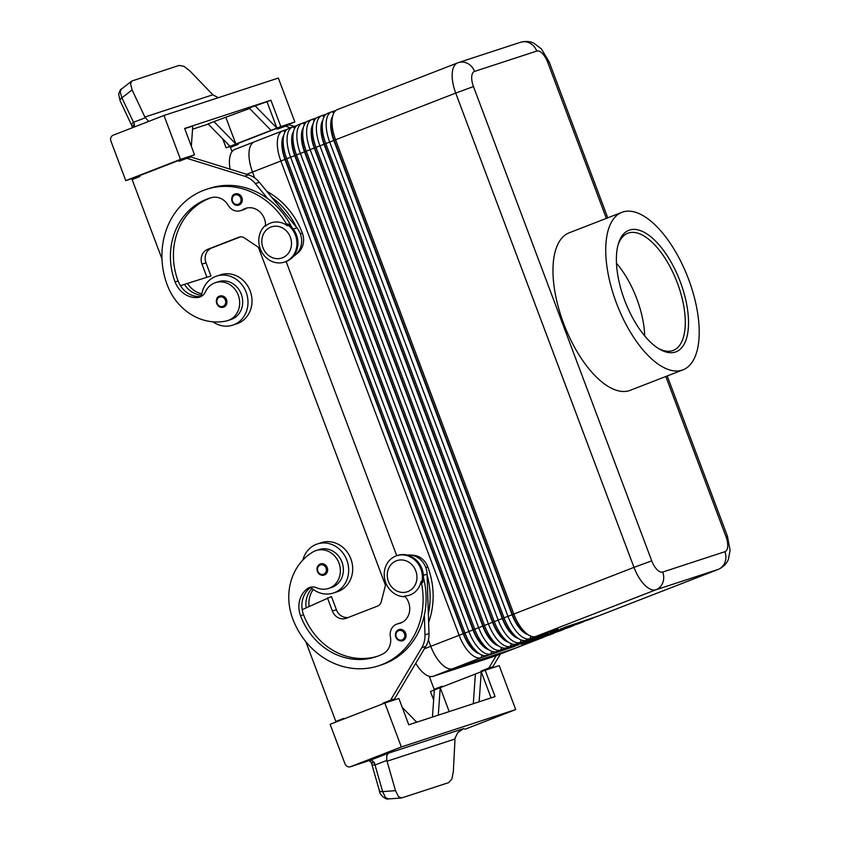<?xml version="1.0" encoding="UTF-8"?>
<svg xmlns="http://www.w3.org/2000/svg" width="841" height="841" viewBox="0 0 841 841"><rect width="100%" height="100%" fill="white"/><g stroke="black" fill="none" stroke-linecap="round" stroke-linejoin="round"><path stroke-width="1.26" d="M395.88 637.026A5.866 5.235 71.9 0 1 398.939 629.573A5.866 5.235 71.9 0 1 405.656 633.252A5.866 5.235 71.9 0 1 405.11 638.792A5.866 5.235 71.9 0 1 402.587 640.726A5.866 5.235 71.9 0 1 395.88 637.047M311.349 587.071A11.732 10.481 -108.1 0 0 310.813 587.375A25.808 23.054 -108.1 0 0 333.383 593.031A25.808 23.054 -108.1 0 0 334.434 592.653A25.808 23.054 -108.1 0 0 347.06 560.737A25.808 23.054 -108.1 0 0 317.33 543.969A25.808 23.054 -108.1 0 0 316.279 544.348A25.808 23.054 -108.1 0 0 302.876 560.022M333.383 593.031L337.388 591.717A25.808 23.054 -108.1 0 0 338.45 591.339A25.808 23.054 -108.1 0 0 351.075 559.433A25.808 23.054 -108.1 0 0 321.346 542.655L317.33 543.969M421.099 581.32A75.08 67.059 71.9 0 1 378.587 665.809A75.08 67.059 71.9 0 1 292.721 618.745A55.495 49.566 71.9 0 1 313.041 551.927A19.942 17.808 71.9 0 1 316.142 550.529A19.942 17.808 71.9 0 1 338.608 562.166A19.942 17.808 71.9 0 1 331.648 587.05A19.942 17.808 71.9 0 1 328.547 588.437A19.942 17.808 71.9 0 1 316.742 587.806A11.732 10.481 -108.1 0 0 309.803 587.428A11.732 10.481 -108.1 0 0 306.828 589.047A23.464 20.951 -108.1 0 0 300.531 615.707A65.693 58.67 -108.1 0 0 375.664 656.895A65.693 58.67 -108.1 0 0 382.75 653.993A16.421 14.665 -108.1 0 0 390.392 636.795A11.732 10.481 71.9 0 1 397.12 624.001A11.732 10.481 71.9 0 1 398.329 623.696A16.421 14.665 -108.1 0 0 400.022 623.265A16.421 14.665 -108.1 0 0 404.521 595.996A20.331 18.166 -108.1 0 0 421.099 581.32L421.656 582.918A21.12 18.859 -108.1 0 0 420.899 568.958A21.12 18.859 -108.1 0 0 396.742 555.722A21.12 18.859 -108.1 0 0 385.725 582.624A21.12 18.859 -108.1 0 0 405.183 596.69M316.142 550.529L319.16 549.551A19.942 17.808 71.9 0 1 341.614 561.178A19.942 17.808 71.9 0 1 334.655 586.061A19.942 17.808 71.9 0 1 331.554 587.46L328.547 588.437M415.79 570.871A16.421 14.665 -108.1 0 0 396.332 560.821A16.421 14.665 -108.1 0 0 388.426 581.499A16.421 14.665 -108.1 0 0 407.885 591.559A16.421 14.665 -108.1 0 0 415.79 570.871M421.656 582.918L422.655 582.592A21.12 18.859 -108.1 0 0 421.898 568.632A21.12 18.859 -108.1 0 0 397.751 555.396L396.742 555.722L286.15 261.53L396.742 555.722M428.626 622.414A75.08 67.059 -108.1 0 0 427.796 566.887A17.598 15.716 -108.1 0 0 417.388 556.132A17.598 15.716 -108.1 0 0 411.438 555.165M226.544 299.711A5.866 5.235 71.9 0 1 223.475 307.186A5.866 5.235 71.9 0 1 216.768 303.506A5.866 5.235 71.9 0 1 219.837 296.032A5.866 5.235 71.9 0 1 222.508 295.948A5.866 5.235 71.9 0 1 226.544 299.711M549.699 634.86A28.152 12.647 -111.2 0 1 549.404 634.987A28.152 12.647 -111.2 0 1 549.12 635.092L521.031 644.28L543.254 637.362A28.152 12.647 68.8 0 0 543.549 637.257A28.152 12.647 68.8 0 0 545.01 636.437M559.465 631.065A28.152 12.647 -111.2 0 1 559.181 631.192A28.152 12.647 -111.2 0 1 558.887 631.297L530.797 640.485L553.021 633.567A28.152 12.647 68.8 0 0 553.315 633.462A28.152 12.647 68.8 0 0 554.776 632.642M569.231 627.27A28.152 12.647 -111.2 0 1 568.947 627.397A28.152 12.647 -111.2 0 1 568.653 627.502L534.708 638.96L562.797 629.772A28.152 12.647 68.8 0 0 563.081 629.667A28.152 12.647 68.8 0 0 564.542 628.847M578.997 623.475A28.152 12.647 -111.2 0 1 578.713 623.602A28.152 12.647 -111.2 0 1 578.429 623.707L550.34 632.895L572.563 625.977A28.152 12.647 68.8 0 0 572.858 625.872A28.152 12.647 68.8 0 0 574.319 625.052M588.774 619.68A28.152 12.647 -111.2 0 1 588.49 619.806A28.152 12.647 -111.2 0 1 588.195 619.912L560.106 629.1L582.329 622.182A28.152 12.647 68.8 0 0 582.624 622.077A28.152 12.647 68.8 0 0 584.085 621.257M598.54 615.885A28.152 12.647 -111.2 0 1 598.256 616.011A28.152 12.647 -111.2 0 1 597.962 616.117L564.017 627.575L592.106 618.387A28.152 12.647 68.8 0 0 592.39 618.282A28.152 12.647 68.8 0 0 593.851 617.462M287.096 129.388L282.986 130.733A28.152 12.647 68.8 0 0 282.692 130.839A28.152 12.647 68.8 0 0 277.372 141.235A28.152 12.647 68.8 0 0 280.852 161.02L459.123 635.302A28.152 12.647 68.8 0 0 469.646 652.784A28.152 12.647 68.8 0 0 481.063 657.715L515.007 646.245L486.918 655.433A28.152 12.647 -111.2 0 1 479.896 654.077L476.826 652.217A24.873 11.175 -111.2 0 1 472.947 649.063A24.873 11.175 -111.2 0 1 463.654 633.63L285.383 159.348A24.873 11.175 -111.2 0 1 282.303 141.866A24.873 11.175 -111.2 0 1 282.986 137.861L284.006 134.423A28.152 12.647 -111.2 0 1 288.547 128.557L292.458 127.044A28.152 12.647 68.8 0 0 287.138 137.44A28.152 12.647 68.8 0 0 290.618 157.225L468.889 631.507A28.152 12.647 68.8 0 0 479.412 648.989A28.152 12.647 68.8 0 0 490.829 653.92L519.076 644.322M479.896 654.077A28.152 12.647 -111.2 0 1 475.512 650.503A28.152 12.647 -111.2 0 1 464.978 633.021L286.707 158.739A28.152 12.647 -111.2 0 1 283.228 138.954A28.152 12.647 -111.2 0 1 284.006 134.423M283.711 135.422A24.873 11.175 68.8 0 0 281.914 142.024A24.873 11.175 68.8 0 0 284.983 159.496L463.254 633.778A24.873 11.175 68.8 0 0 472.558 649.22A24.873 11.175 68.8 0 0 479.002 653.531M326.171 114.208L322.061 115.553A28.152 12.647 68.8 0 0 321.767 115.659A28.152 12.647 68.8 0 0 316.447 126.055A28.152 12.647 68.8 0 0 319.927 145.84L498.198 620.122A28.152 12.647 68.8 0 0 508.721 637.604A28.152 12.647 68.8 0 0 520.137 642.535L548.227 633.347L526.003 640.253A28.152 12.647 -111.2 0 1 518.981 638.897A28.152 12.647 -111.2 0 1 514.587 635.323A28.152 12.647 -111.2 0 1 504.053 617.841L325.782 143.559A28.152 12.647 -111.2 0 1 322.313 123.774A28.152 12.647 -111.2 0 1 323.081 119.243A28.152 12.647 -111.2 0 1 327.633 113.377L331.533 111.864A28.152 12.647 68.8 0 0 326.213 122.26A28.152 12.647 68.8 0 0 329.693 142.045L507.964 616.327A28.152 12.647 68.8 0 0 518.498 633.809A28.152 12.647 68.8 0 0 529.904 638.74L558.151 629.142M316.405 118.003L312.295 119.348A28.152 12.647 68.8 0 0 312 119.454A28.152 12.647 68.8 0 0 306.681 129.85A28.152 12.647 68.8 0 0 310.161 149.635L488.421 623.917A28.152 12.647 68.8 0 0 498.955 641.399A28.152 12.647 68.8 0 0 510.371 646.33L538.461 637.142L516.227 644.048A28.152 12.647 -111.2 0 1 509.204 642.692A28.152 12.647 -111.2 0 1 504.821 639.118A28.152 12.647 -111.2 0 1 494.287 621.636L316.016 147.354A28.152 12.647 -111.2 0 1 312.537 127.569A28.152 12.647 -111.2 0 1 313.315 123.038A28.152 12.647 -111.2 0 1 317.856 117.172L321.767 115.659M306.629 121.798L302.518 123.143A28.152 12.647 68.8 0 0 302.234 123.249A28.152 12.647 68.8 0 0 296.905 133.645A28.152 12.647 68.8 0 0 300.384 153.43L478.655 627.712A28.152 12.647 68.8 0 0 489.189 645.194A28.152 12.647 68.8 0 0 500.595 650.125L528.684 640.937L506.461 647.843A28.152 12.647 -111.2 0 1 499.438 646.487A28.152 12.647 -111.2 0 1 495.044 642.913A28.152 12.647 -111.2 0 1 484.521 625.431L306.25 151.149A28.152 12.647 -111.2 0 1 302.771 131.364A28.152 12.647 -111.2 0 1 303.548 126.833A28.152 12.647 -111.2 0 1 308.09 120.967L312 119.454M518.918 644.732L496.695 651.638A28.152 12.647 -111.2 0 1 489.672 650.282A28.152 12.647 -111.2 0 1 485.278 646.708A28.152 12.647 -111.2 0 1 474.745 629.226L296.474 154.944A28.152 12.647 -111.2 0 1 293.004 135.159A28.152 12.647 -111.2 0 1 293.772 130.628A28.152 12.647 -111.2 0 1 298.324 124.762L302.234 123.249M557.993 629.552L535.77 636.458A28.152 12.647 -111.2 0 1 528.747 635.102A28.152 12.647 -111.2 0 1 524.353 631.528A28.152 12.647 -111.2 0 1 513.83 614.046L335.559 139.764A28.152 12.647 -111.2 0 1 332.079 119.979A28.152 12.647 -111.2 0 1 332.847 115.448A28.152 12.647 -111.2 0 1 337.399 109.582L457.557 62.907A28.152 12.647 68.8 0 0 452.237 73.304A28.152 12.647 68.8 0 0 455.717 93.088L473.462 86.57A14.076 6.329 -111.2 0 1 474.524 71.422L536.726 51.08A14.076 6.329 -111.2 0 1 547.691 62.276L606.361 218.366M489.672 650.282L486.592 648.422A24.873 11.175 -111.2 0 1 482.723 645.268A24.873 11.175 -111.2 0 1 473.42 629.835L295.149 155.553A24.873 11.175 -111.2 0 1 292.079 138.071A24.873 11.175 -111.2 0 1 292.763 134.066L293.772 130.628M293.477 131.627A24.873 11.175 68.8 0 0 291.69 138.229A24.873 11.175 68.8 0 0 294.76 155.701L473.031 629.983A24.873 11.175 68.8 0 0 482.324 645.425A24.873 11.175 68.8 0 0 488.779 649.736M296.862 125.593L292.752 126.938A28.152 12.647 68.8 0 0 292.458 127.044M499.438 646.487L496.369 644.627A24.873 11.175 -111.2 0 1 492.49 641.473A24.873 11.175 -111.2 0 1 483.186 626.04L304.915 151.758A24.873 11.175 -111.2 0 1 301.845 134.276A24.873 11.175 -111.2 0 1 302.529 130.271L303.548 126.833M303.244 127.832A24.873 11.175 68.8 0 0 301.456 134.434A24.873 11.175 68.8 0 0 304.526 151.906L482.797 626.188A24.873 11.175 68.8 0 0 492.101 641.63A24.873 11.175 68.8 0 0 498.545 645.941M509.204 642.692L506.135 640.831A24.873 11.175 -111.2 0 1 502.256 637.678A24.873 11.175 -111.2 0 1 492.952 622.245L314.681 147.963A24.873 11.175 -111.2 0 1 311.612 130.481A24.873 11.175 -111.2 0 1 312.295 126.476L313.315 123.038M313.02 124.037A24.873 11.175 68.8 0 0 311.223 130.639A24.873 11.175 68.8 0 0 314.292 148.111L492.563 622.393A24.873 11.175 68.8 0 0 501.867 637.835A24.873 11.175 68.8 0 0 508.311 642.146M518.981 638.897L515.901 637.036A24.873 11.175 -111.2 0 1 512.022 633.883A24.873 11.175 -111.2 0 1 502.729 618.45L324.458 144.168A24.873 11.175 -111.2 0 1 321.388 126.686A24.873 11.175 -111.2 0 1 322.071 122.681L323.081 119.243M322.786 120.242A24.873 11.175 68.8 0 0 320.989 126.844A24.873 11.175 68.8 0 0 324.069 144.316L502.34 618.598A24.873 11.175 68.8 0 0 511.633 634.04A24.873 11.175 68.8 0 0 518.077 638.351M528.747 635.102L525.678 633.241A24.873 11.175 -111.2 0 1 521.798 630.088A24.873 11.175 -111.2 0 1 512.495 614.655L334.224 140.373A24.873 11.175 -111.2 0 1 331.154 122.891A24.873 11.175 -111.2 0 1 331.838 118.886L332.847 115.448M332.552 116.447A24.873 11.175 68.8 0 0 330.765 123.049A24.873 11.175 68.8 0 0 333.835 140.521L512.106 614.803A24.873 11.175 68.8 0 0 521.409 630.245A24.873 11.175 68.8 0 0 527.854 634.556M335.937 110.413L331.827 111.758A28.152 12.647 68.8 0 0 331.533 111.864M284.426 262.108L285.435 261.782A21.12 18.859 71.9 0 0 296.452 234.881A21.12 18.859 71.9 0 0 287.864 223.969L286.855 224.295A21.12 18.859 71.9 0 1 295.443 235.207A21.12 18.859 71.9 0 1 284.416 262.108A21.12 18.859 71.9 0 1 260.279 248.873A21.12 18.859 71.9 0 1 265.546 225.199M266.807 191.328A75.08 67.059 71.9 0 1 302.35 233.125A17.598 15.716 71.9 0 1 301.646 248.2A17.598 15.716 71.9 0 1 296.61 253.877M286.855 224.295L287.475 225.84A20.331 18.166 -108.1 0 0 265.504 226.145A16.421 14.665 71.9 0 0 245.583 208.358A16.421 14.665 71.9 0 0 242.723 209.703A11.732 10.481 -108.1 0 1 240.673 210.66L243.68 209.672A11.732 10.481 -108.1 0 0 245.73 208.715A16.421 14.665 71.9 0 1 247.117 207.958M262.981 247.748A16.421 14.665 71.9 0 1 270.886 227.059A16.421 14.665 71.9 0 1 290.334 237.12A16.421 14.665 71.9 0 1 282.439 257.798A16.421 14.665 71.9 0 1 262.981 247.748M287.475 225.84A75.08 67.059 -108.1 0 0 206.444 189.341A75.08 67.059 -108.1 0 0 167.264 284.983A55.495 49.566 -108.1 0 0 226.24 320.999A19.942 17.808 -108.1 0 0 227.858 320.558A19.942 17.808 -108.1 0 0 238.855 296.968A19.942 17.808 -108.1 0 0 217.073 282.219A19.942 17.808 -108.1 0 0 215.454 282.65A19.942 17.808 -108.1 0 0 205.467 291.753A11.732 10.481 71.9 0 1 199.59 297.104A11.732 10.481 71.9 0 1 197.257 297.556A23.464 20.951 71.9 0 1 175.086 281.956A65.693 58.67 71.9 0 1 209.367 198.266A65.693 58.67 71.9 0 1 211.238 197.688A16.421 14.665 71.9 0 1 228.205 205.32A11.732 10.481 -108.1 0 0 240.673 210.66M227.858 320.558L230.865 319.58A19.942 17.808 -108.1 0 0 241.872 295.979A19.942 17.808 -108.1 0 0 220.079 281.23A19.942 17.808 -108.1 0 0 218.46 281.661L215.454 282.65M201.462 296.263A25.808 23.054 71.9 0 1 215.59 276.468A25.808 23.054 71.9 0 1 216.642 276.09A25.808 23.054 71.9 0 1 246.371 292.857A25.808 23.054 71.9 0 1 233.745 324.773A25.808 23.054 71.9 0 1 232.694 325.152A25.808 23.054 71.9 0 1 212.962 321.819M216.642 276.09L220.657 274.776A25.808 23.054 71.9 0 1 250.387 291.543A25.808 23.054 71.9 0 1 237.761 323.459A25.808 23.054 71.9 0 1 236.699 323.838L232.694 325.152M232.127 201.388A5.866 5.235 71.9 0 1 235.196 193.935A5.866 5.235 71.9 0 1 237.877 193.851A5.866 5.235 71.9 0 1 241.903 197.614A5.866 5.235 71.9 0 1 238.844 205.088A5.866 5.235 71.9 0 1 232.137 201.409M317.456 571.365A5.866 5.235 71.9 0 1 320.526 563.912A5.866 5.235 71.9 0 1 327.233 567.591A5.866 5.235 71.9 0 1 326.697 573.12A5.866 5.235 71.9 0 1 324.174 575.065A5.866 5.235 71.9 0 1 317.456 571.386M131.722 125.435A4.689 2.113 -25.2 0 1 131.669 125.341L120.116 100.836A4.689 2.113 -25.2 0 1 120.063 100.079A4.689 2.113 -25.2 0 1 121.892 97.84L132.1 89.892L144.883 117.025L148.605 121.44M134.066 127.096A9.388 4.216 68.8 0 0 134.203 126.613A9.388 4.216 68.8 0 0 134.392 124.069L121.892 97.84L120.21 91.848L121.241 89.241L131.743 81.062L179.07 65.419L183.948 66.323L189.929 70.97L212.826 94.791L144.883 117.025M463.402 728.684L388.279 753.231L386.702 755.733L386.828 760.422L395.501 790.666L382.655 791.591A4.689 1.924 163.9 0 1 379.838 791.213A4.689 1.924 163.9 0 1 379.417 790.687L371.764 764.101A4.689 1.924 163.9 0 1 371.743 764.006M395.501 790.666L398.434 796.501L401.493 797.993L448.652 782.645L451.838 779.029L453.331 771.744L455.055 738.093L457.882 732.448L463.969 728.464M379.428 790.687C379.459 795.197 386.313 799.917 388.258 798.939L385.43 797.447L382.655 791.591L375.012 765.016A4.689 1.924 163.9 0 1 372.195 764.637A4.689 1.924 163.9 0 1 371.764 764.101L371.123 762.219M132.1 89.892L130.544 83.795L131.743 81.062M680.337 281.956A65.177 29.288 -111.2 0 1 659.134 348.92A65.177 29.288 -111.2 0 1 624.6 300.184A65.177 29.288 -111.2 0 1 618.335 243.89A65.177 29.288 -111.2 0 1 646.046 233.377A65.177 29.288 -111.2 0 1 680.337 281.956M617.988 245.151A62.833 28.237 -111.2 0 1 627.764 233.262A62.833 28.237 -111.2 0 1 677.383 283.039A62.833 28.237 -111.2 0 1 673.263 350.403A62.833 28.237 -111.2 0 1 658.03 348.227M616.474 263.244A62.833 28.237 -111.2 0 1 636.805 298.797A62.833 28.237 -111.2 0 1 644.7 335.895M616.358 302.886A84.468 37.95 -111.2 0 1 621.877 212.342A84.468 37.95 -111.2 0 1 688.579 279.254A84.468 37.95 -111.2 0 1 683.05 369.809A84.468 37.95 -111.2 0 1 616.358 302.886M683.05 369.809L630.298 390.298A84.468 37.95 -111.2 0 1 563.596 323.375A84.468 37.95 -111.2 0 1 569.126 232.831L621.877 212.342M424.379 648.8L430.781 646.308A28.152 12.647 68.8 0 0 441.315 663.78A28.152 12.647 68.8 0 0 452.731 668.721A28.163 12.657 -111.2 0 1 430.781 646.308L428.384 639.906L430.792 646.308L633.988 567.37A28.152 12.647 68.8 0 0 644.521 584.852A28.152 12.647 68.8 0 0 655.927 589.783L718.13 569.431A28.152 12.647 68.8 0 0 718.414 569.325C726.582 565.446 728.159 559.801 728.432 559.181L730.093 550.245L727.423 536.159L667.207 375.959M254.655 141.74A28.152 12.647 68.8 0 0 254.36 141.845A28.152 12.647 68.8 0 0 249.041 152.242A28.152 12.647 68.8 0 0 252.521 172.027L254.76 177.998L252.51 172.027A28.163 12.657 -111.2 0 1 254.36 141.835A28.163 12.657 -111.2 0 1 254.571 141.761M110.907 137.567A4.689 4.194 71.9 0 1 113.188 135.201L163.984 115.469L180.489 159.38L125.782 180.636L110.928 141.109A4.689 4.194 71.9 0 1 110.907 137.567M132.394 127.096L131.68 125.33A4.689 2.113 -25.2 0 1 131.617 124.594A4.689 2.113 -25.2 0 1 133.446 122.344L145.272 117.761M350.55 766.698A4.689 4.194 71.9 0 1 344.989 763.828L330.135 724.301L384.842 703.055L401.346 746.966L350.55 766.698L369.882 760.38A4.689 4.194 71.9 0 1 369.493 760.506M386.828 760.422L375.012 765.016L374.571 763.039L371.323 762.566L368.968 760.516M433.651 699.996L430.455 691.481L440.221 687.686L449.199 711.581M134.392 124.069L132.31 126.644L132.289 127.779M238.087 143.895L226.103 147.816L222.739 138.881M208.242 124.069L192.536 129.209M139.785 176.053L125.782 180.636M281.136 127.296L294.855 121.966L278.35 78.055L163.984 115.469M218.261 97.714L212.826 94.791M543.412 636.952L514.923 648.369L452.731 668.721L514.923 648.369A28.152 12.647 68.8 0 0 515.218 648.264A28.163 12.657 -111.2 0 1 514.923 648.379L495.391 655.969L433.189 676.311A28.163 12.657 -111.2 0 1 415.738 663.318M495.969 655.738A28.163 12.657 -111.2 0 1 495.675 655.864A28.163 12.657 -111.2 0 1 495.391 655.969M385.472 585.336L258.429 247.328M230.087 169.167A28.163 12.657 -111.2 0 1 234.818 149.425L254.36 141.835M438.287 715.155L440.221 687.686L485.162 670.235L499.207 665.641L515.712 709.552L464.915 729.284M515.712 709.552L401.346 746.966M402.25 707.397L416.747 722.209M485.162 670.235L495.065 696.579L408.789 724.805L398.886 698.461L384.842 703.055M475.386 674.03L473.304 703.707M432.453 717.068L434.355 689.967M479.139 701.793L481.252 671.749L491.081 697.883M485.204 670.214L481.031 671.076L488.842 668.038L496.222 655.654M481.273 671.738L481.031 671.076M429.257 676.322L434.135 689.294L442.03 686.477M485.036 669.762L492.858 666.724L500.427 654.014M386.902 702.382L394.545 698.892L425.788 646.435A23.464 20.951 -108.1 0 0 428.984 633.588L428.353 613.867A75.08 67.059 71.9 0 0 427.123 575.034L428.353 613.867M382.928 703.801L382.718 703.244L386.734 701.93M305.851 641.725L335.822 721.452L343.717 718.635M182.791 159.348L194.534 154.786L184.631 128.442L270.907 100.216L266.996 101.74L276.899 128.084L235.869 144.021L213.929 121.609L208.063 123.89L230.014 146.302L226.103 147.816M249.619 108.489L213.929 121.609M271.044 130.366L249.094 107.953L266.996 101.74M184.715 128.652L192.768 126.024L191.338 146.271M230.014 146.302L235.869 144.021L225.966 117.677M270.907 100.216L280.81 126.571L276.899 128.084L254.96 105.672M194.534 154.786L180.489 159.38M182.96 159.801L182.707 159.138L178.702 160.452L139.617 175.632L139.953 176.505L132.132 179.543L161.987 258.954M294.855 121.966L280.81 126.571M281.272 127.643L281.02 126.98L277.004 128.284L237.929 143.464L238.255 144.347L230.445 147.385L232.032 151.611M178.702 160.452L179.028 161.325L186.839 158.297L244.531 176.2A23.464 20.951 71.9 0 1 255.338 183.601L267.816 198.728A75.08 67.059 -108.1 0 0 209.472 188.352L206.444 189.341M277.004 128.284L277.341 129.167L289.167 124.815L294.329 126.423M186.839 158.297L190.854 156.983L248.547 174.896A23.464 20.951 71.9 0 1 259.354 182.287L296.936 227.869A18.775 16.767 71.9 0 1 293.309 256.41M240.463 236.857L211.648 248.042A11.732 10.481 -108.1 0 0 206.003 262.823L210.954 275.995L180.416 285.656A23.464 20.951 71.9 0 1 178.092 280.968A65.693 58.67 71.9 0 1 210.881 197.793M260.132 248.473L244.426 237.929A7.043 6.286 -108.1 0 0 239.191 237.109A7.043 6.286 -108.1 0 0 238.897 237.215L207.632 249.356A11.732 10.481 -108.1 0 0 201.998 264.137L206.949 277.309M291.743 227.259A75.08 67.059 -108.1 0 0 267.816 198.728M296.379 227.196A75.08 67.059 -108.1 0 0 271.822 197.414M201.577 295.244A23.464 20.951 71.9 0 1 184.452 284.384M201.052 296.484A11.732 10.481 71.9 0 1 200.274 296.568A23.464 20.951 71.9 0 1 180.416 285.656M187.48 283.428A23.464 20.951 -108.1 0 0 201.808 293.845M285.152 126.129L290.513 127.8M492.858 666.724L488.842 668.038M434.135 689.294L441.945 686.256L442.198 686.918M312 588.427A23.464 20.951 -108.1 0 0 306.135 607.822M309.089 606.445A23.464 20.951 71.9 0 1 313.304 589.457M397.12 624.001L400.127 623.013A11.732 10.481 71.9 0 1 401.336 622.708A16.421 14.665 -108.1 0 0 401.493 622.676M310.813 587.375A11.732 10.481 -108.1 0 0 309.835 588.059A23.464 20.951 -108.1 0 0 302.203 609.651A23.464 20.951 -108.1 0 0 303.538 614.718A65.693 58.67 -108.1 0 0 377.167 656.379M423.401 577.42A75.08 67.059 71.9 0 1 424.348 615.181A75.08 67.059 71.9 0 1 381.593 664.832L378.587 665.809M348.3 617.462A11.732 10.481 71.9 0 1 336.411 609.746L331.459 596.574L302.203 609.651M427.123 575.034L427.091 574.151A18.775 16.767 -108.1 0 0 407.275 555.071M382.718 703.244L390.529 700.206L421.772 647.749A23.464 20.951 -108.1 0 0 424.978 634.902L424.348 615.181M390.529 700.206L394.545 698.892M335.822 721.452L343.643 718.424L343.853 718.981M385.998 583.307L381.204 601.82A7.043 6.286 71.9 0 1 377.556 606.098L346.292 618.251A11.732 10.481 71.9 0 1 345.809 618.419A11.732 10.481 71.9 0 1 332.395 611.06L327.443 597.888M404.468 633.683A4.93 4.405 71.9 0 1 404.016 638.34A4.93 4.405 71.9 0 1 399.895 640.085A4.93 4.405 71.9 0 1 396.258 636.879A4.93 4.405 71.9 0 1 398.634 630.666A4.93 4.405 71.9 0 1 404.468 633.683M217.157 303.328A4.93 4.405 -108.1 0 0 222.991 306.345A4.93 4.405 -108.1 0 0 225.356 300.142A4.93 4.405 -108.1 0 0 221.971 296.989A4.93 4.405 -108.1 0 0 217.756 298.471A4.93 4.405 -108.1 0 0 217.157 303.328M549.12 635.092L553.178 633.157M558.887 631.297L562.955 629.362M568.653 627.502L572.721 625.567M578.429 623.707L582.487 621.772M588.195 619.912L592.264 617.977M246.655 174.308L455.717 93.088L633.988 567.37L651.733 560.852L473.462 86.57M282.986 130.733L285.078 131.816M294.844 128.021L292.752 126.938M304.61 124.226L302.518 123.143M314.387 120.431L312.295 119.348M324.153 116.636L322.061 115.553M333.919 112.841L331.827 111.758M474.524 71.422A14.076 12.573 71.9 0 0 467.596 63.443A14.076 12.573 71.9 0 0 458.429 62.602L457.557 62.907A28.152 12.647 68.8 0 1 457.851 62.802A14.076 12.573 71.9 0 1 458.429 62.602L520.621 42.25A14.076 12.573 71.9 0 1 529.788 43.091A14.076 12.573 71.9 0 1 536.726 51.08M665.809 376.505L725.962 536.558A14.076 6.329 -111.2 0 1 724.9 551.707A14.076 12.573 71.9 0 1 724.963 562.356A14.076 12.573 71.9 0 1 718.13 569.431L597.962 616.117M724.9 551.707L662.697 572.048A14.076 12.573 71.9 0 1 662.771 582.708A14.076 12.573 71.9 0 1 655.927 589.783L535.77 636.458M302.35 233.125L300.332 233.787M232.515 201.241A4.93 4.405 -108.1 0 0 238.35 204.258A4.93 4.405 -108.1 0 0 240.726 198.045A4.93 4.405 -108.1 0 0 237.341 194.891A4.93 4.405 -108.1 0 0 233.115 196.384A4.93 4.405 -108.1 0 0 232.515 201.241M326.045 568.022A4.93 4.405 71.9 0 1 325.593 572.679A4.93 4.405 71.9 0 1 321.472 574.424A4.93 4.405 71.9 0 1 317.845 571.207A4.93 4.405 71.9 0 1 320.211 565.005A4.93 4.405 71.9 0 1 326.045 568.022M388.279 753.231L369.882 760.38A9.388 4.216 68.8 0 1 372.721 761.168A9.388 4.216 68.8 0 1 374.571 763.039M387.028 761.242L454.981 739.018M662.697 572.048A14.076 6.329 -111.2 0 1 651.733 560.852M433.189 676.311L481.063 657.715L482.04 655.128M238.897 237.215L239.475 237.025M207.632 249.356L211.648 248.042M201.998 264.137L206.003 262.823M244.531 176.2L248.547 174.896M255.338 183.601L259.354 182.287M293.267 229.067L296.936 227.869M200.274 296.568L197.257 297.556M178.092 280.968L175.086 281.956M245.73 208.715L242.723 209.703M607.759 217.819L549.152 61.877L547.691 62.276M725.962 536.558L727.423 536.159M530.892 636.153L529.904 638.74L526.003 640.253M521.126 639.948L520.137 642.535L516.227 644.048M511.349 643.743L510.371 646.33L506.461 647.843M501.583 647.538L500.595 650.125L496.695 651.638M486.918 655.433L490.829 653.92L491.817 651.333M427.796 566.887L425.788 567.538M401.336 622.708L398.329 623.696M303.538 614.718L300.531 615.707M309.835 588.059L306.828 589.047M423.359 575.381L427.091 574.151M424.978 634.902L428.984 633.588M421.772 647.749L425.788 646.435M332.395 611.06L336.411 609.746M398.939 629.573C395.88 630.95 394.828 633.452 395.785 637.068C397.288 640.201 399.559 641.42 402.587 640.726M219.837 296.032C217.041 296.579 215.99 299.081 216.673 303.527C218.271 306.786 220.542 307.995 223.485 307.186M235.196 193.935C232.41 194.481 231.359 196.983 232.042 201.441C233.64 204.689 235.911 205.908 238.844 205.088M320.526 563.912C317.467 565.289 316.405 567.791 317.362 571.407C318.865 574.54 321.136 575.759 324.174 575.065M369.693 760.443L350.361 766.771M120.126 100.825L118.665 94.255C119.895 90.565 120.747 88.894 121.241 89.241M495.675 655.864L543.549 637.257M254.36 141.845L282.692 130.839M401.493 797.993L388.258 798.939M520.621 42.25C528.558 40.21 533.141 42.891 533.951 43.269L541.331 48.841L549.152 61.877M588.49 619.806L592.39 618.282M598.256 616.011L718.414 569.325M578.713 623.602L582.624 622.077M568.947 627.397L572.858 625.872M559.181 631.192L563.081 629.667M549.404 634.987L553.315 633.462"/></g></svg>
